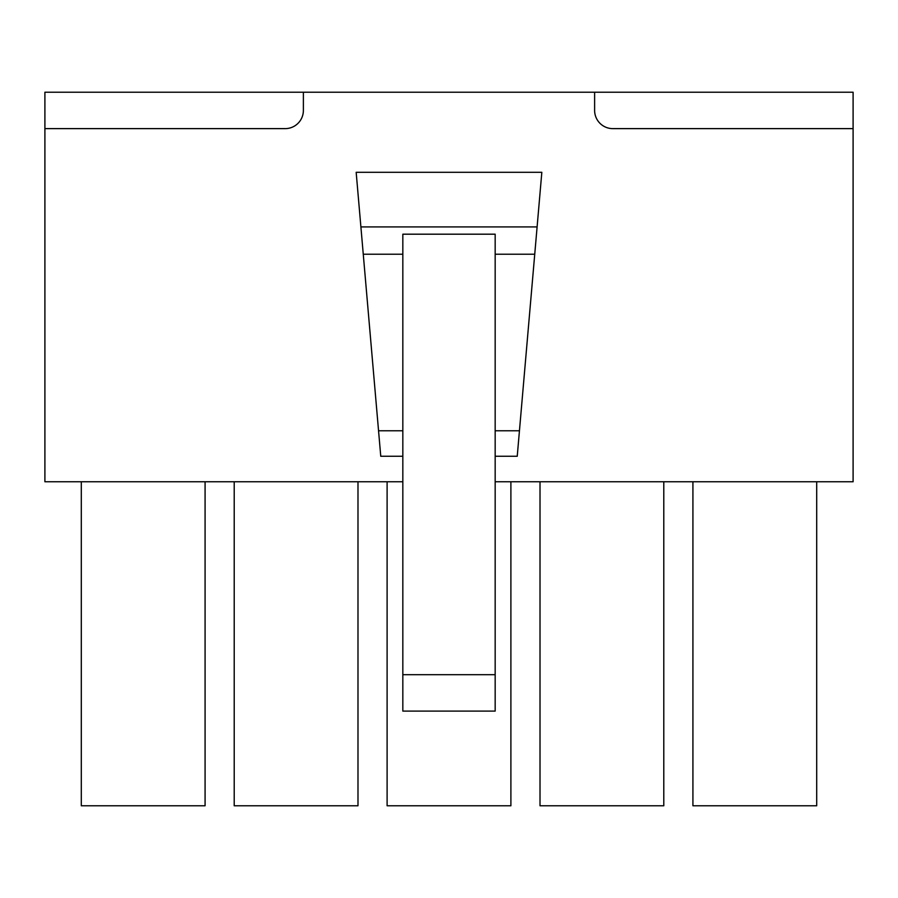 <?xml version="1.0" encoding="UTF-8"?>
<svg xmlns="http://www.w3.org/2000/svg" width="898" height="898" viewBox="0 0 898 898"><rect width="100%" height="100%" fill="white"/><g stroke="black" fill="none" stroke-linecap="round" stroke-linejoin="round"><path stroke-width="1.35" d="M402.832 481.766L44.9 481.766L44.9 92.225L853.1 92.225L853.1 128.627L612.829 128.627A18.207 18.207 0 0 1 594.622 110.432L594.622 92.225M44.9 128.627L285.171 128.627A18.207 18.207 0 0 0 303.378 110.432L303.378 92.225M692.919 481.766L692.919 805.775L816.697 805.775L816.697 481.766M540.012 481.766L540.012 805.775L663.79 805.775L663.79 481.766M387.105 481.766L387.105 805.775L510.895 805.775L510.895 481.766M234.21 481.766L234.21 805.775L357.988 805.775L357.988 481.766M81.303 481.766L81.303 805.775L205.081 805.775L205.081 481.766M402.832 430.782L378.552 430.782L380.763 456.263L360.895 226.913L537.105 226.913L541.831 172.304L356.169 172.304L360.895 226.913M495.168 430.782L519.448 430.782L517.237 456.263L537.105 226.913M495.168 674.701L402.832 674.701L402.832 711.104L495.168 711.104L495.168 234.187L402.832 234.187L402.832 674.701M853.1 128.627L853.1 481.766L495.168 481.766M402.832 254.213L363.263 254.213M495.168 254.213L534.737 254.213M402.832 456.263L380.763 456.263M517.237 456.263L495.168 456.263"/></g></svg>
